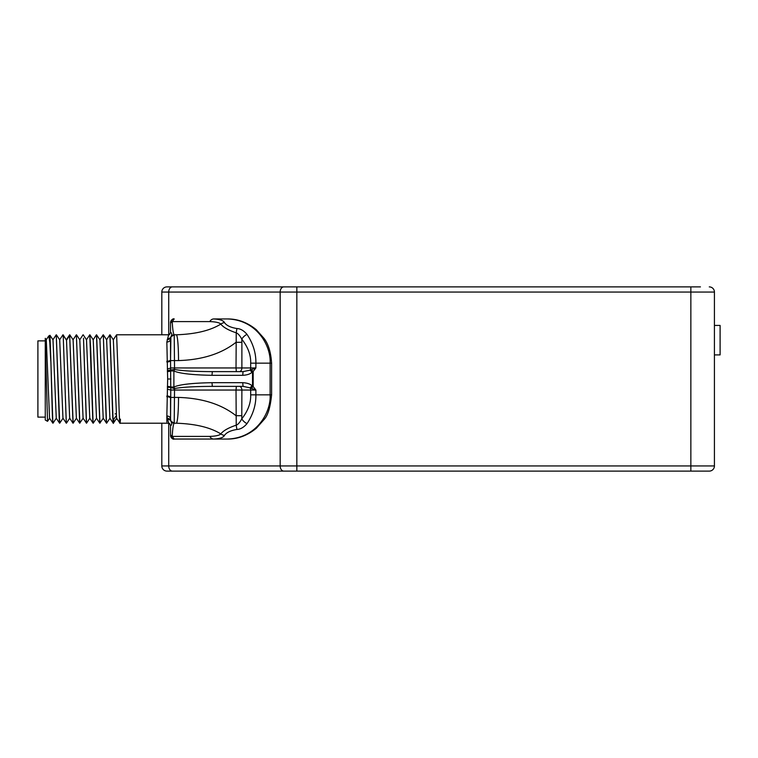 <?xml version="1.0" encoding="UTF-8"?>
<svg xmlns="http://www.w3.org/2000/svg" width="758" height="758" viewBox="0 0 758 758"><rect width="100%" height="100%" fill="white"/><g stroke="black" fill="none" stroke-linecap="round" stroke-linejoin="round"><path stroke-width="1.14" d="M45.272 417.127L37.9 417.127L37.9 340.873L45.272 340.873M45.272 338.911L47.527 421.325L45.272 420.017L45.272 338.295L46.285 339.83L49.554 418.17L52.87 423.182L50.795 358.458L52.435 417.506L52.984 423.21L56.348 418.17M63.047 418.17L59.693 423.21L59.276 419.847L56.263 334.79L59.693 423.21M50.795 358.458L49.981 335.292L48.796 335.946L49.801 342.483L50.795 361.206M47.527 421.325L49.64 418.17M49.981 335.292L52.994 339.83L56.263 418.17L59.579 423.182M56.376 334.818L59.702 339.83L62.961 418.17L66.325 423.21L63.198 335.244L66.287 423.182M63.085 334.818L66.514 340.209L69.67 418.17L73.024 423.21L69.632 334.828M59.607 339.83L62.971 334.79M79.846 423.172L76.378 334.79L79.694 423.182L83.162 418.17M73.147 423.163L69.679 334.79M66.448 423.163L69.755 418.16M69.783 334.818L73.109 339.83L76.368 418.17L79.694 423.182M79.798 339.821L83.077 418.17L86.516 423.21L83.503 338.153L86.403 423.182M83.2 334.818L86.516 339.83L89.785 418.17L93.101 423.182L90.628 347.742L89.795 334.79L86.431 339.83M73.024 339.83L76.378 334.79M89.795 334.79L92.798 419.847L93.215 423.21L96.579 418.17M109.986 418.16L106.622 423.21L106.205 419.847L103.315 334.818L106.518 423.182L103.192 418.17L99.933 339.83L96.493 334.79L99.81 423.182L103.278 418.17M96.607 334.818L99.923 423.21M89.899 334.818L93.225 339.83L96.484 418.17L99.81 423.182M103.315 334.818L106.632 339.83L109.901 418.17L113.217 423.182L109.863 334.828M116.268 415.754L113.795 419.155C113.084 433.32 112.364 410.002 111.653 379L110.014 334.818L113.34 339.83L116.599 418.17L119.963 423.21L168.627 423.21L166.845 415.971L166.845 422.064M103.154 334.837L99.838 339.83M170.531 337.803L170.531 338.949A3.686 3.079 -0 0 1 166.845 342.029L168.627 334.79L116.609 334.79L118.286 379C118.997 410.002 119.707 433.32 120.427 419.155M117.263 419.155L116.031 419.155M170.531 420.197L170.787 390.048L174.529 390.048L174.207 423.21C173.326 424.035 172.653 428.431 172.218 436.409A3.686 2.814 180 0 1 170.531 434.05L170.531 425.645C171.971 425.077 172.094 423.57 170.901 421.145L170.531 419.051A3.686 3.079 0 0 0 166.845 415.971L167.66 379L166.845 342.029M167.366 389.205L170.787 390.048L170.531 359.756A3.686 1.478 0 0 1 166.845 361.234M167.357 386.409A3.686 0.616 3.8 0 1 170.777 387.025L173.885 387.025L173.885 370.975L170.777 370.975A3.686 0.616 -3.8 0 1 167.357 371.591M170.531 359.756L170.901 336.855C172.151 334.553 172.028 333.056 170.531 332.355L170.531 323.95A3.686 2.814 180 0 1 172.218 321.591L209.776 321.591C215.907 321.828 219.574 322.671 220.786 324.102C223.345 327.352 228.49 330.251 236.231 332.828L236.022 367.952L236.344 371.628L239.272 371.628A3.686 2.606 -90 0 0 241.878 367.952L174.207 367.952L174.558 369.468C181.977 370.842 194.56 371.562 212.316 371.628L243.053 371.628L250.178 370.131L255.891 367.952L241.878 367.952L241.878 342.303L236.022 342.303C221.469 353.74 202.301 359.832 178.518 360.581A25.791 2.246 -90 0 0 176.273 334.79L174.207 334.79C173.326 333.965 172.653 329.569 172.218 321.591L174.207 318.947A3.686 3.686 -0 0 0 170.531 322.633L170.531 332.355C169.792 334.411 169.157 335.216 168.627 334.79M166.968 286.894A5.154 5.154 -90 0 0 161.814 292.057A5.154 5.154 -90 0 1 166.968 286.894L700.43 286.894M170.209 286.894L174.871 286.894M174.312 286.894L172.369 286.894A5.154 3.648 90 0 0 168.721 292.057L280.166 292.057L280.166 465.943L161.814 465.943L161.814 423.21M283.814 286.894A5.154 3.648 90 0 0 280.166 292.057L714.424 292.057A5.154 5.154 90 0 0 709.27 286.894A5.154 5.154 0 0 1 714.424 292.057A5.154 5.154 0 0 0 709.27 286.894A5.154 5.154 90 0 1 714.424 292.057L714.424 465.943L280.166 465.943A5.154 3.648 -90 0 0 283.814 471.106L166.968 471.106A5.154 5.154 0 0 1 161.814 465.943M168.721 334.79L168.721 292.057L161.814 292.057L161.814 334.79M714.424 460.049L714.424 465.943A5.154 5.154 0 0 1 709.27 471.106L283.814 471.106M611.27 471.106L251.523 471.106M714.424 292.057L714.424 297.951M714.424 445.316L714.424 354.905L720.1 354.905L720.1 325.438L714.424 325.438L714.424 312.684M709.27 471.106A5.154 5.154 -90 0 0 714.424 465.943A5.154 5.154 -90 0 1 709.27 471.106M115.055 413.887L116.145 413.887M251.249 369.705L253.172 371.467L255.891 367.952L255.891 363.158C256.062 353.124 253.096 343.516 246.994 334.344C243.773 330.611 240.438 328.678 236.979 328.546C230.603 327.494 226.424 325.504 224.463 322.576C223.383 320.492 219.82 319.289 213.775 318.947L227.391 318.947C257.218 319.857 271.118 346.216 270.123 363.158L270.123 394.842C271.118 411.784 257.218 438.143 227.391 439.053L173.686 439.015M170.55 435.803L170.531 425.645C169.887 423.731 169.252 422.917 168.627 423.21M213.794 318.947L227.391 318.947C237.728 318.853 247.345 322.425 256.242 329.664L263.945 338.295C268.332 343.867 270.881 352.157 271.601 363.158L271.601 394.842C270.312 407.482 267.782 415.725 264.03 419.581L256.346 428.242C247.421 435.547 237.775 439.147 227.391 439.053L174.207 439.053A3.686 3.686 0 0 1 170.531 435.367A3.686 3.686 0 0 0 174.207 439.053C173.07 439.602 171.848 438.56 170.569 435.916M271.601 394.842L255.891 394.842C256.062 404.876 253.096 414.484 246.994 423.656C243.763 427.389 240.419 429.322 236.979 429.454C230.603 430.506 226.424 432.505 224.463 435.424A7.372 6.377 -138.3 0 1 220.786 433.898C219.574 435.329 215.907 436.172 209.776 436.409L172.218 436.409L174.207 439.053C172.142 438.787 170.91 437.574 170.531 435.433M167.177 418.416A3.686 3.25 -17.2 0 1 170.692 420.614A3.686 3.686 0 0 0 174.207 423.21L176.273 423.21L174.207 423.21A3.686 3.686 0 0 1 170.901 421.145L170.901 421.145A3.686 3.307 -26.1 0 0 167.594 419.401M174.207 390.048L173.942 387.006L174.558 388.532L170.787 387.584A3.686 0.701 -5.3 0 0 167.366 387.442M236.979 429.454A7.372 0.91 -95.7 0 1 236.231 425.172L236.022 390.048L255.891 390.048L250.178 387.869L243.053 386.372L212.316 386.372C194.569 386.438 181.986 387.158 174.558 388.532L174.529 390.048L236.022 390.048L236.344 386.372L239.272 386.372A3.686 2.606 90 0 1 241.878 390.048L241.783 418.852C239.907 422.358 238.059 424.471 236.231 425.172C228.499 427.739 223.354 430.648 220.786 433.898C210.317 427.417 195.479 423.855 176.273 423.21A25.791 2.246 90 0 0 178.518 397.419C202.301 398.168 221.469 404.26 236.022 415.697L241.878 415.697M212.316 386.372L211.994 382.686C192.305 383.036 179.627 384.486 173.942 387.006M243.053 371.628L242.731 375.314C247.051 375.077 250.131 374.073 251.95 372.311L253.172 371.467L253.172 386.533L251.95 385.689C250.131 383.927 247.051 382.923 242.731 382.686L211.994 382.686M224.463 322.576A7.372 6.377 138.3 0 0 220.786 324.102C210.317 330.583 195.479 334.145 176.273 334.79L174.207 334.79L174.558 369.468L173.942 370.994C179.618 373.514 192.305 374.954 211.994 375.314L242.731 375.314M246.994 334.344A7.372 4.027 139.3 0 0 241.783 339.148C247.989 347.069 250.955 355.076 250.68 363.158L250.68 367.952A3.686 2.606 -90 0 1 250.178 370.131L251.95 372.311M250.832 369.876L252.518 371.799L252.518 386.201L250.832 388.124M224.463 435.424C223.383 437.508 219.82 438.711 213.775 439.053L213.775 439.053A7.372 5.211 -90 0 1 209.776 436.409M241.878 342.303L241.783 339.148C239.907 335.642 238.059 333.539 236.231 332.828A7.372 0.91 95.7 0 1 236.979 328.546M212.316 371.628L211.994 375.314M174.207 334.79L170.901 336.855A3.686 3.686 0 0 1 174.207 334.79A3.686 3.686 180 0 0 170.692 337.386L170.692 337.386A3.686 3.25 17.2 0 1 167.177 339.584M170.901 336.855A3.686 3.307 26.1 0 1 167.594 338.599M170.531 322.633L170.569 322.055M243.053 386.372L242.731 382.686M251.249 388.295L253.172 386.533L255.891 390.048L255.891 394.842L250.68 394.842L250.68 390.048A3.686 2.606 90 0 0 250.178 387.869L251.95 385.689M246.994 423.656A7.372 4.027 -139.3 0 1 241.783 418.852C247.989 410.931 250.955 402.924 250.68 394.842M63.198 335.244L66.514 340.209L69.831 335.244M170.938 379L167.66 379M168.721 423.21L168.721 465.943A5.154 3.648 -90 0 0 172.369 471.106M690.851 471.106L690.851 286.894M296.842 471.106L296.842 286.894M170.531 398.244A3.686 1.478 0 0 0 166.845 396.766M178.518 397.419L170.531 397.419A3.686 1.421 1.1 0 0 166.855 396.008M167.366 370.558L174.207 369.459L173.942 370.994M250.68 363.158L271.601 363.158M167.366 368.795A3.686 0.843 -5.4 0 0 170.787 367.943L174.207 367.952M178.518 360.581L170.531 360.581A3.686 1.421 -1.1 0 1 166.855 361.992M213.775 318.947A7.372 5.211 90 0 0 209.776 321.591M76.492 334.818L79.817 339.84M73.138 423.182L76.463 418.17M89.87 418.16L86.554 423.182M79.723 339.84L83.048 334.818M116.694 418.17L113.368 423.182M174.207 423.21L170.901 421.145M170.531 419.051L170.531 397.419M170.531 338.949L170.531 360.581M173.952 318.957L174.207 318.947C173.07 318.398 171.848 319.44 170.569 322.084M173.544 319.014L172.578 319.326M172.36 319.45L171.829 319.829M171.715 319.923L171.081 320.7M96.456 334.818L93.139 339.83M109.863 334.818L106.546 339.83M116.571 334.818L113.255 339.83M69.641 334.818L66.316 339.83M46.2 339.84L48.73 336.012M52.908 339.84L56.225 334.818"/></g></svg>
